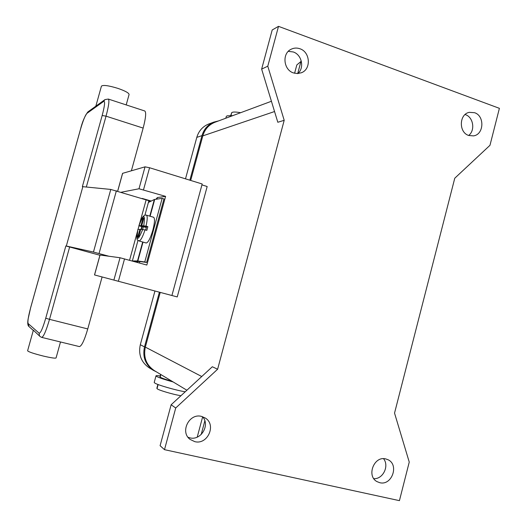 <?xml version="1.0" encoding="UTF-8"?>
<svg xmlns="http://www.w3.org/2000/svg" width="527" height="527" viewBox="0 0 527 527"><rect width="100%" height="100%" fill="white"/><g stroke="black" fill="none" stroke-linecap="round" stroke-linejoin="round"><path stroke-width="0.79" d="M215.345 122.112L214.72 122.343C208.718 124.873 204.753 129.379 202.816 135.88L190.688 180.438M160.228 292.393L145.34 347.115C143.232 357.095 146.183 364.895 154.194 370.527L154.523 370.725M164.496 449.669L399.426 500.65L409.248 462.087L394.539 413.102L454.768 178.212L489.972 145.314L499.398 108.331L278.506 26.35L272.195 29.98L261.642 69.116L277.815 122.264L284.198 120.308L217.618 369.229L175.722 407.99L164.496 449.669L160.096 445.697L171.13 404.782L212.328 366.752L217.618 369.229M301.312 61.172L296.82 64.946L294.593 73.26M278.506 26.35L267.782 66.185L261.642 69.116M267.782 66.185L284.198 120.308M373.821 478.654C382.958 479.379 389.532 465.822 383.531 458.701M385.836 458.951L387.951 459.702C399.407 464.695 391.851 485.993 379.756 482.686L377.154 481.691C366.1 476.256 374.051 455.539 385.836 458.951M188.027 437.265L189.865 437.845C200.965 440.895 210.451 424.92 202.506 416.673M201.525 416.402L205.398 418.089C216.65 424.914 207.572 445.137 194.766 441.639L190.063 439.386C179.714 431.923 189.272 412.865 201.525 416.402M175.722 407.99L171.13 404.782M468.661 135.459C475.426 130.419 473.371 117.152 465.42 114.655L465.084 114.537M474.563 112.699C484.86 115.868 484.01 134.556 473.509 135.887L468.72 135.479C458.576 132.481 459.037 114.076 469.307 112.35L474.563 112.699M297.841 73.569C304.619 67.924 301.852 54.703 293.295 51.969L288.289 51.35M299.935 48.761C310.205 51.982 311.371 68.958 301.596 72.68L297.59 73.582L293.467 72.924C283.486 69.907 281.82 53.49 291.095 49.268C293.928 47.858 296.872 47.694 299.935 48.761M173.146 381.95C164.529 379.598 158.983 377.734 156.499 376.37L155.992 375.876C156.038 375.507 157.435 375.54 160.175 375.968M154.227 382.385L154.701 382.984C157.263 384.914 176.13 390.362 185.214 391.785M172.033 381.278C165.221 379.354 161.269 377.958 160.162 377.075L160.017 376.548M180.945 395.718C173.376 394.598 157.56 389.888 157.039 388.616L156.914 388.024M225.813 118.219L226.287 116.467L227.091 115.841L232.796 115.624M240.635 112.706C235.786 111.843 232.829 111.81 231.761 112.6L230.701 115.485M201.933 184.898L207.17 186.512L177.243 296.925L94.504 274.936L177.243 296.925M117.653 191.123L122.567 173.343L145.03 166.842L149.569 167.744L202.177 183.989L171.927 295.476M137.639 262.499L137.929 261.445M121.335 192.217L138.996 188.771L165.597 196.367L146.829 265.041L120.031 257.743L99.998 255.028L94.504 274.936M149.069 202.144L148.495 202.105M155.952 199.219L157.382 197.539L165.597 196.367M139.457 263.006L139.866 261.517L133.68 261.405M156.954 199.087L157.382 197.539M132.356 260.937L137.501 260.957L144.767 261.959L162.151 198.376L163.969 198.923L146.605 262.466L139.866 261.517M149.213 202.065L148.574 201.801M142.218 198.442L151.236 201.05M144.767 261.959L146.605 262.466M162.151 198.376L154.339 199.489L148.39 202.48M143.581 218.936L142.955 218.277L143.779 218.231L141.737 225.661L146.025 226.129C147.494 219.607 147.606 215.945 146.368 215.148L153.594 217.262C154.997 218.33 154.754 222.611 152.863 230.108C150.412 238.303 148.199 242.598 146.216 243L138.97 240.944C140.65 240.734 142.659 237.045 145.004 229.871L140.722 229.357L138.68 236.801L137.876 236.775L138.753 236.551M145.643 230.055L146.565 226.682L147.856 226.663L146.835 230.398L145.004 229.871M141.388 229.35L142.119 226.768L138.904 225.734L140.92 225.681L142.955 218.277M137.876 236.775L139.912 229.364L140.663 229.581M139.912 229.364L137.929 229.423M141.737 225.661L146.473 227.025M146.025 226.129L147.856 226.663M146.407 227.262L140.92 225.681M142.652 229.344L143.364 226.748L146.341 227.499M142.119 226.768L143.364 226.748M144.905 215.187L148.877 200.701L110.782 189.43L82.364 186.63L102.172 115.499L106.039 116.164C108.773 105.855 109.537 100.15 108.318 99.063L104.965 99.603M96.382 105.789L95.842 106.177L101.434 86.118C103.147 84.788 108.661 85.552 117.982 88.404C125.321 90.967 129.016 93.015 129.075 94.544L126.197 104.913M33.353 330.185L40.026 336.47L39.453 335.752L39.13 333.189L28.155 323.565C27.463 321.819 28.306 316.483 30.698 307.551L80.447 129.55M27.615 350.758L27.602 350.798C28.649 351.944 33.972 353.716 43.583 356.12C51.264 357.892 55.434 358.492 56.073 357.932L60.493 341.977M82.897 186.486L66.33 246.01L65.849 245.964L99.932 255.266M108.384 99.083L144.767 110.98C146.341 112.179 145.808 117.883 143.153 128.087L131.381 170.781M102.093 276.978L87.765 328.934C84.432 340.251 81.645 346.14 79.393 346.588L41.699 337.385C43.557 336.825 46.159 330.811 49.518 319.349L45.73 318.209C42.779 328.242 40.579 333.235 39.13 333.189M66.33 246.01L93.45 252.058L108.918 256.234M189.865 180.181L201.993 135.61C203.929 129.128 207.888 124.622 213.87 122.093L218.619 120.894M209.087 123.878L208.468 124.108C202.585 126.592 198.699 131.019 196.795 137.382L185.504 178.837M156.394 371.851L153.331 370.31C145.333 364.677 142.389 356.878 144.497 346.898L159.391 292.169M154.958 290.976L140.314 344.717C138.245 354.5 141.137 362.161 149.003 367.694L149.325 367.892M201.742 376.522L145.34 347.115M274.547 111.533L202.816 135.88M201.182 434.518L204.838 420.849M300.983 61.323L297.702 73.576M160.162 377.075L160.847 374.539M157.039 388.616L158.14 384.552M231.761 112.6L230.978 115.499M149.569 167.744L143.528 189.727M145.03 166.842L138.996 188.771M122.633 173.304L117.705 191.136M100.051 255.028L94.55 274.949M120.031 257.743L113.931 279.903M124.537 258.876L118.43 281.102M154.714 199.39L150.096 216.241M143.015 242.091L137.837 260.99M143.772 225.609C145.406 213.712 143.792 213.751 138.944 225.727M137.942 229.377C136.236 241.32 137.837 241.307 142.745 229.344M154.339 199.489L149.773 216.149M142.692 241.998L137.501 260.957M80.473 129.451C83.029 120.696 85.157 115.354 86.863 113.43L103.7 101.375L104.827 99.708L88.022 111.81M103.7 101.375C105.242 101.039 104.728 105.749 102.172 115.499M86.863 113.43L87.884 111.908C84.709 116.217 82.225 122.08 80.44 129.49L30.678 307.531L28.089 319.118C27.437 323.15 27.733 325.627 28.972 326.542L28.155 323.565M29.084 326.641L33.287 330.416M40.138 336.575L41.699 337.385M65.849 245.964L45.73 318.209M87.765 328.934L49.518 319.349L69.663 246.932M86.375 186.854L106.039 116.164L143.153 128.087M129.556 260.266L137.409 231.669M138.034 229.377L139.009 225.813M139.662 223.455L146.196 199.628M93.45 252.058L110.782 189.43M116.395 190.748L99.05 253.507M196.795 137.382L201.993 135.61M140.314 344.717L144.497 346.898M186.894 390.23L154.194 370.527M271.425 101.263L214.72 122.343M197.223 437.127L202.651 416.837M301.596 72.68L301.227 72.831M155.992 375.876L154.207 382.464M159.977 376.706L160.603 374.387M156.862 388.208L157.876 384.453M149.299 202.025L149.688 200.603M146.368 215.148C143.785 214.463 141.295 217.987 138.897 225.734M137.896 229.39C135.492 242.236 137.975 239.508 138.97 240.944M27.602 350.798L33.366 330.146M141.756 226.663L141.019 229.357M137.988 240.404L132.33 261.036M208.468 124.108L213.87 122.093M149.003 367.694L153.331 370.31"/></g></svg>
